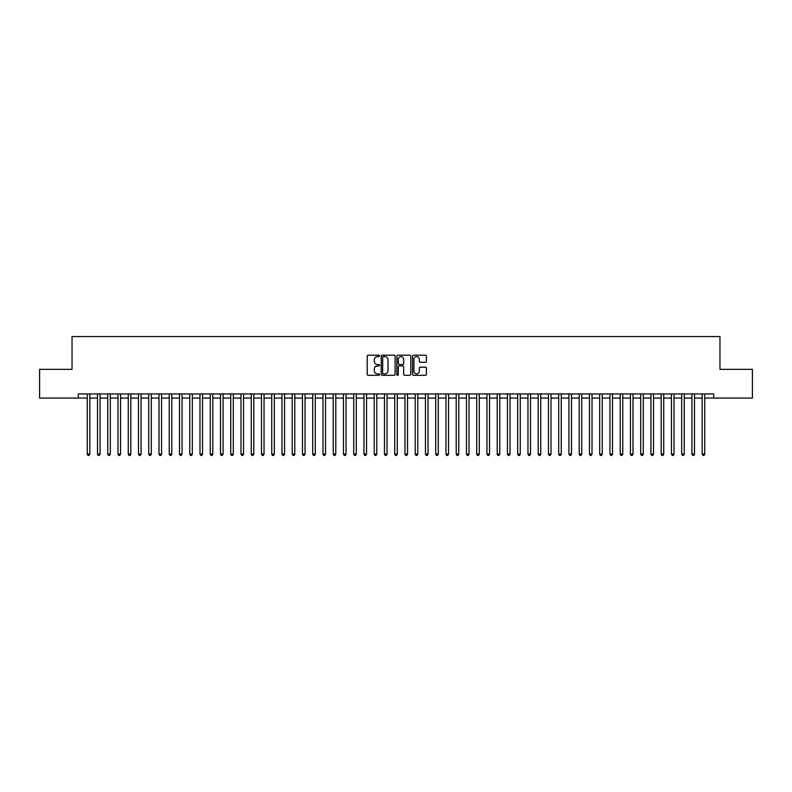 <?xml version="1.0" encoding="UTF-8"?>
<svg xmlns="http://www.w3.org/2000/svg" width="792" height="792" viewBox="0 0 792 792"><rect width="100%" height="100%" fill="white"/><g stroke="black" fill="none" stroke-linecap="round" stroke-linejoin="round"><path stroke-width="1.19" d="M379.606 355.895A0.703 0.703 0 0 0 378.903 355.192L368.211 355.192A1.01 1.01 0 0 0 367.201 356.202L367.201 374.309A1.01 1.01 0 0 0 368.211 375.309L378.903 375.309A0.703 0.703 0 0 0 379.606 374.606A0.703 0.703 0 0 0 378.903 373.903L377.517 373.903A3.217 3.217 0 0 1 374.299 370.686L374.299 369.181A3.217 3.217 0 0 1 377.517 365.953L378.903 365.953A0.703 0.703 0 0 0 379.606 365.251A0.703 0.703 0 0 0 378.903 364.548L377.517 364.548A3.217 3.217 0 0 1 374.299 361.33L374.299 359.825A3.217 3.217 0 0 1 377.517 356.598L378.903 356.598A0.703 0.703 0 0 0 379.606 355.895M425.403 362.291A1.01 1.01 0 0 0 426.403 361.281L426.403 356.202A1.01 1.01 0 0 0 425.403 355.192L413.533 355.192A1.01 1.01 0 0 0 412.523 356.202L412.523 374.309A1.01 1.01 0 0 0 413.533 375.309L425.403 375.309A1.01 1.01 0 0 0 426.403 374.309L426.403 368.171A1.01 1.01 0 0 0 425.403 367.161L420.324 367.161A1.01 1.01 0 0 0 419.315 368.171L419.315 371.21A2.693 2.693 0 0 1 416.622 373.903A2.693 2.693 0 0 1 413.929 371.21L413.929 359.291A2.693 2.693 0 0 1 416.622 356.598A2.693 2.693 0 0 1 419.315 359.291L419.315 361.281A1.01 1.01 0 0 0 420.324 362.291L425.403 362.291M704.741 398.049L713.711 398.049L713.711 393.951L78.289 393.951L78.289 398.049L87.259 398.049M713.711 398.049L752.4 398.049L752.4 369.349L719.968 369.349L719.968 336.56L72.032 336.56L72.032 369.349L39.6 369.349L39.6 398.049L78.289 398.049M395.119 356.202A1.01 1.01 0 0 0 394.109 355.192L382.239 355.192A1.01 1.01 0 0 0 381.239 356.202L381.239 374.309A1.01 1.01 0 0 0 382.239 375.309L394.109 375.309A1.01 1.01 0 0 0 395.119 374.309L395.119 356.202M397.891 355.192L409.761 355.192A1.01 1.01 0 0 1 410.761 356.202L410.761 374.309A1.01 1.01 0 0 1 409.761 375.309L404.672 375.309A1.01 1.01 0 0 1 403.673 374.309L403.673 366.963A1.01 1.01 0 0 0 402.663 365.953L399.297 365.953A1.01 1.01 0 0 0 398.287 366.963L398.287 374.606A0.703 0.703 0 0 1 397.584 375.309A0.703 0.703 0 0 1 396.881 374.606L396.881 356.202A1.01 1.01 0 0 1 397.891 355.192M89.823 398.049L97.505 398.049M100.069 398.049L107.752 398.049M110.316 398.049L117.998 398.049M120.562 398.049L128.255 398.049M130.819 398.049L138.501 398.049M141.065 398.049L148.748 398.049M151.312 398.049L158.994 398.049M161.558 398.049L169.25 398.049M171.805 398.049L179.497 398.049M182.061 398.049L189.743 398.049M192.308 398.049L199.99 398.049M202.554 398.049L210.246 398.049M212.8 398.049L220.493 398.049M223.057 398.049L230.739 398.049M233.303 398.049L240.986 398.049M243.55 398.049L251.232 398.049M253.796 398.049L261.489 398.049M264.043 398.049L271.735 398.049M274.299 398.049L281.982 398.049M284.546 398.049L292.228 398.049M294.792 398.049L302.485 398.049M305.039 398.049L312.731 398.049M315.295 398.049L322.978 398.049M325.542 398.049L333.224 398.049M335.788 398.049L343.471 398.049M346.035 398.049L353.727 398.049M356.281 398.049L363.974 398.049M366.538 398.049L374.22 398.049M376.784 398.049L384.466 398.049M387.031 398.049L394.723 398.049M397.277 398.049L404.969 398.049M407.533 398.049L415.216 398.049M417.78 398.049L425.462 398.049M428.026 398.049L435.719 398.049M438.273 398.049L445.965 398.049M448.529 398.049L456.212 398.049M458.776 398.049L466.458 398.049M469.022 398.049L476.705 398.049M479.269 398.049L486.961 398.049M489.515 398.049L497.208 398.049M499.772 398.049L507.454 398.049M510.018 398.049L517.701 398.049M520.265 398.049L527.957 398.049M530.511 398.049L538.204 398.049M540.768 398.049L548.45 398.049M551.014 398.049L558.697 398.049M561.261 398.049L568.943 398.049M571.507 398.049L579.199 398.049M581.754 398.049L589.446 398.049M592.01 398.049L599.692 398.049M602.257 398.049L609.939 398.049M612.503 398.049L620.195 398.049M622.75 398.049L630.442 398.049M633.006 398.049L640.688 398.049M643.252 398.049L650.935 398.049M653.499 398.049L661.181 398.049M663.745 398.049L671.438 398.049M674.002 398.049L681.684 398.049M684.248 398.049L691.931 398.049M694.495 398.049L702.177 398.049M383.348 356.598A0.703 0.703 0 0 0 382.645 357.311L382.645 373.2A0.703 0.703 0 0 0 383.348 373.903L384.813 373.903A3.217 3.217 0 0 0 388.03 370.686L388.03 359.825A3.217 3.217 0 0 0 384.813 356.598L383.348 356.598M403.673 359.34A2.693 2.693 0 0 0 400.98 356.657A2.693 2.693 0 0 0 398.287 359.34L398.287 363.548A1.01 1.01 0 0 0 399.297 364.548L402.663 364.548A1.01 1.01 0 0 0 403.673 363.548L403.673 359.34M89.823 393.951L89.823 454.113L87.259 454.113L87.259 393.951M89.823 454.113L89.05 455.44L88.021 455.44L87.259 454.113M100.069 393.951L100.069 454.113L97.505 454.113L97.505 393.951M100.069 454.113L99.297 455.44L98.277 455.44L97.505 454.113M110.316 393.951L110.316 454.113L107.752 454.113L107.752 393.951M110.316 454.113L109.544 455.44L108.524 455.44L107.752 454.113M120.562 393.951L120.562 454.113L117.998 454.113L117.998 393.951M120.562 454.113L119.8 455.44L118.77 455.44L117.998 454.113M130.819 393.951L130.819 454.113L128.255 454.113L128.255 393.951M130.819 454.113L130.046 455.44L129.017 455.44L128.255 454.113M141.065 393.951L141.065 454.113L138.501 454.113L138.501 393.951M141.065 454.113L140.293 455.44L139.273 455.44L138.501 454.113M151.312 393.951L151.312 454.113L148.748 454.113L148.748 393.951M151.312 454.113L150.539 455.44L149.52 455.44L148.748 454.113M161.558 393.951L161.558 454.113L158.994 454.113L158.994 393.951M161.558 454.113L160.796 455.44L159.766 455.44L158.994 454.113M171.805 393.951L171.805 454.113L169.25 454.113L169.25 393.951M171.805 454.113L171.042 455.44L170.013 455.44L169.25 454.113M182.061 393.951L182.061 454.113L179.497 454.113L179.497 393.951M182.061 454.113L181.289 455.44L180.259 455.44L179.497 454.113M192.308 393.951L192.308 454.113L189.743 454.113L189.743 393.951M192.308 454.113L191.535 455.44L190.516 455.44L189.743 454.113M202.554 393.951L202.554 454.113L199.99 454.113L199.99 393.951M202.554 454.113L201.782 455.44L200.762 455.44L199.99 454.113M212.8 393.951L212.8 454.113L210.246 454.113L210.246 393.951M212.8 454.113L212.038 455.44L211.009 455.44L210.246 454.113M223.057 393.951L223.057 454.113L220.493 454.113L220.493 393.951M223.057 454.113L222.285 455.44L221.255 455.44L220.493 454.113M233.303 393.951L233.303 454.113L230.739 454.113L230.739 393.951M233.303 454.113L232.531 455.44L231.511 455.44L230.739 454.113M243.55 393.951L243.55 454.113L240.986 454.113L240.986 393.951M243.55 454.113L242.778 455.44L241.758 455.44L240.986 454.113M253.796 393.951L253.796 454.113L251.232 454.113L251.232 393.951M253.796 454.113L253.034 455.44L252.005 455.44L251.232 454.113M264.043 393.951L264.043 454.113L261.489 454.113L261.489 393.951M264.043 454.113L263.281 455.44L262.251 455.44L261.489 454.113M274.299 393.951L274.299 454.113L271.735 454.113L271.735 393.951M274.299 454.113L273.527 455.44L272.507 455.44L271.735 454.113M284.546 393.951L284.546 454.113L281.982 454.113L281.982 393.951M284.546 454.113L283.774 455.44L282.754 455.44L281.982 454.113M294.792 393.951L294.792 454.113L292.228 454.113L292.228 393.951M294.792 454.113L294.02 455.44L293 455.44L292.228 454.113M305.039 393.951L305.039 454.113L302.485 454.113L302.485 393.951M305.039 454.113L304.276 455.44L303.247 455.44L302.485 454.113M315.295 393.951L315.295 454.113L312.731 454.113L312.731 393.951M315.295 454.113L314.523 455.44L313.493 455.44L312.731 454.113M325.542 393.951L325.542 454.113L322.978 454.113L322.978 393.951M325.542 454.113L324.769 455.44L323.75 455.44L322.978 454.113M335.788 393.951L335.788 454.113L333.224 454.113L333.224 393.951M335.788 454.113L335.016 455.44L333.996 455.44L333.224 454.113M346.035 393.951L346.035 454.113L343.471 454.113L343.471 393.951M346.035 454.113L345.272 455.44L344.243 455.44L343.471 454.113M356.281 393.951L356.281 454.113L353.727 454.113L353.727 393.951M356.281 454.113L355.519 455.44L354.489 455.44L353.727 454.113M366.538 393.951L366.538 454.113L363.974 454.113L363.974 393.951M366.538 454.113L365.765 455.44L364.746 455.44L363.974 454.113M376.784 393.951L376.784 454.113L374.22 454.113L374.22 393.951M376.784 454.113L376.012 455.44L374.992 455.44L374.22 454.113M387.031 393.951L387.031 454.113L384.466 454.113L384.466 393.951M387.031 454.113L386.268 455.44L385.239 455.44L384.466 454.113M397.277 393.951L397.277 454.113L394.723 454.113L394.723 393.951M397.277 454.113L396.515 455.44L395.485 455.44L394.723 454.113M407.533 393.951L407.533 454.113L404.969 454.113L404.969 393.951M407.533 454.113L406.761 455.44L405.732 455.44L404.969 454.113M417.78 393.951L417.78 454.113L415.216 454.113L415.216 393.951M417.78 454.113L417.008 455.44L415.988 455.44L415.216 454.113M428.026 393.951L428.026 454.113L425.462 454.113L425.462 393.951M428.026 454.113L427.254 455.44L426.235 455.44L425.462 454.113M438.273 393.951L438.273 454.113L435.719 454.113L435.719 393.951M438.273 454.113L437.511 455.44L436.481 455.44L435.719 454.113M448.529 393.951L448.529 454.113L445.965 454.113L445.965 393.951M448.529 454.113L447.757 455.44L446.728 455.44L445.965 454.113M458.776 393.951L458.776 454.113L456.212 454.113L456.212 393.951M458.776 454.113L458.004 455.44L456.984 455.44L456.212 454.113M469.022 393.951L469.022 454.113L466.458 454.113L466.458 393.951M469.022 454.113L468.25 455.44L467.231 455.44L466.458 454.113M479.269 393.951L479.269 454.113L476.705 454.113L476.705 393.951M479.269 454.113L478.507 455.44L477.477 455.44L476.705 454.113M489.515 393.951L489.515 454.113L486.961 454.113L486.961 393.951M489.515 454.113L488.753 455.44L487.724 455.44L486.961 454.113M499.772 393.951L499.772 454.113L497.208 454.113L497.208 393.951M499.772 454.113L499 455.44L497.98 455.44L497.208 454.113M510.018 393.951L510.018 454.113L507.454 454.113L507.454 393.951M510.018 454.113L509.246 455.44L508.226 455.44L507.454 454.113M520.265 393.951L520.265 454.113L517.701 454.113L517.701 393.951M520.265 454.113L519.493 455.44L518.473 455.44L517.701 454.113M530.511 393.951L530.511 454.113L527.957 454.113L527.957 393.951M530.511 454.113L529.749 455.44L528.719 455.44L527.957 454.113M540.768 393.951L540.768 454.113L538.204 454.113L538.204 393.951M540.768 454.113L539.995 455.44L538.966 455.44L538.204 454.113M551.014 393.951L551.014 454.113L548.45 454.113L548.45 393.951M551.014 454.113L550.242 455.44L549.222 455.44L548.45 454.113M561.261 393.951L561.261 454.113L558.697 454.113L558.697 393.951M561.261 454.113L560.488 455.44L559.469 455.44L558.697 454.113M571.507 393.951L571.507 454.113L568.943 454.113L568.943 393.951M571.507 454.113L570.745 455.44L569.715 455.44L568.943 454.113M581.754 393.951L581.754 454.113L579.199 454.113L579.199 393.951M581.754 454.113L580.991 455.44L579.962 455.44L579.199 454.113M592.01 393.951L592.01 454.113L589.446 454.113L589.446 393.951M592.01 454.113L591.238 455.44L590.218 455.44L589.446 454.113M602.257 393.951L602.257 454.113L599.692 454.113L599.692 393.951M602.257 454.113L601.484 455.44L600.465 455.44L599.692 454.113M612.503 393.951L612.503 454.113L609.939 454.113L609.939 393.951M612.503 454.113L611.741 455.44L610.711 455.44L609.939 454.113M622.75 393.951L622.75 454.113L620.195 454.113L620.195 393.951M622.75 454.113L621.987 455.44L620.958 455.44L620.195 454.113M633.006 393.951L633.006 454.113L630.442 454.113L630.442 393.951M633.006 454.113L632.234 455.44L631.204 455.44L630.442 454.113M643.252 393.951L643.252 454.113L640.688 454.113L640.688 393.951M643.252 454.113L642.48 455.44L641.461 455.44L640.688 454.113M653.499 393.951L653.499 454.113L650.935 454.113L650.935 393.951M653.499 454.113L652.727 455.44L651.707 455.44L650.935 454.113M663.745 393.951L663.745 454.113L661.181 454.113L661.181 393.951M663.745 454.113L662.983 455.44L661.954 455.44L661.181 454.113M674.002 393.951L674.002 454.113L671.438 454.113L671.438 393.951M674.002 454.113L673.23 455.44L672.2 455.44L671.438 454.113M684.248 393.951L684.248 454.113L681.684 454.113L681.684 393.951M684.248 454.113L683.476 455.44L682.457 455.44L681.684 454.113M694.495 393.951L694.495 454.113L691.931 454.113L691.931 393.951M694.495 454.113L693.723 455.44L692.703 455.44L691.931 454.113M704.741 393.951L704.741 454.113L702.177 454.113L702.177 393.951M704.741 454.113L703.979 455.44L702.949 455.44L702.177 454.113"/></g></svg>
